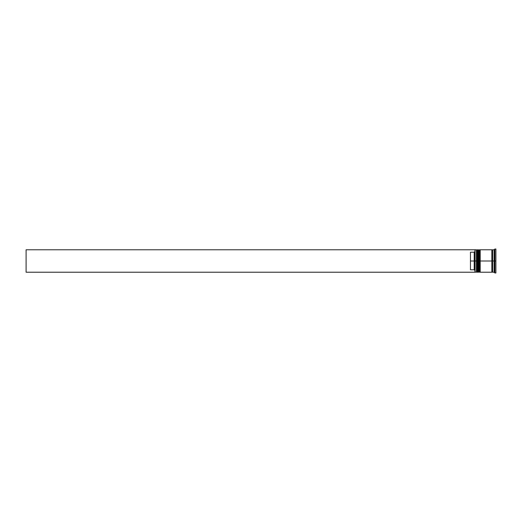 <?xml version="1.0" encoding="UTF-8"?>
<svg xmlns="http://www.w3.org/2000/svg" width="522" height="522" viewBox="0 0 522 522"><rect width="100%" height="100%" fill="white"/><g stroke="black" fill="none" stroke-linecap="round" stroke-linejoin="round"><path stroke-width="0.78" d="M476.899 261L476.899 271.773L476.899 250.227L476.899 261L477.349 261L477.349 272.223L477.349 261L476.449 261L476.449 272.223L476.449 261L474.955 261L474.955 272.047L474.955 249.953L474.955 261L474.204 261L474.204 252.204L470.466 252.204L470.466 261L475.105 261L475.105 272.223L475.105 261L476.449 261L476.449 249.777L476.899 271.773L477.349 272.223L477.499 261L477.499 272.223L477.349 249.777L477.349 261L477.349 249.777L476.899 250.227L476.899 261M477.943 271.773L477.499 272.223L477.499 261L477.943 261L477.499 261L477.349 249.777M477.499 261L477.499 249.777L477.499 261M479.144 261L479.144 271.773L479.144 250.227L479.144 261L479.594 261L479.594 272.223L479.594 261L478.694 261L478.694 272.223L478.694 261L477.943 261L477.943 272.223L477.943 261L478.694 261L478.694 249.777L479.144 271.773L479.594 272.223L479.744 261L479.744 272.223L479.594 249.777L479.594 261L479.594 249.777L479.144 250.227L479.144 261M480.188 271.773L479.744 272.223L479.744 261L480.188 261L479.744 261L479.594 249.777M479.744 261L479.744 249.777L479.744 261M492.233 261L492.233 271.773L492.233 261L492.611 261L492.233 261L492.233 250.227L492.233 261L480.188 261L480.188 272.223L480.188 261L492.233 261L492.233 250.227L492.233 261M494.849 261L494.106 261L494.106 272.223L494.106 261L492.611 261L492.611 272.223L492.611 261L494.106 261L494.106 249.777L494.106 261L494.849 261L494.849 272.967L494.849 261L495.9 261L494.849 261L494.849 249.033L494.849 261M491.861 249.777L491.861 272.223L491.861 249.777L480.188 249.777L480.188 261L480.188 249.777M495.9 272.967L495.9 261L495.9 272.967L494.849 272.967L494.106 272.223L492.611 272.223M474.955 251.454L474.204 252.204L474.204 269.796L474.955 270.546L474.204 269.796L474.204 261L470.466 261L470.466 269.796L474.204 269.796L470.466 269.796L470.466 252.204L474.204 252.204L474.955 251.454M495.9 249.033L495.9 261L495.9 249.033L494.849 249.033L494.106 249.777L492.611 249.777L492.611 261L492.611 249.777M477.943 249.777L477.943 261L477.943 249.777L479.144 250.227M476.899 250.227L476.449 249.777L475.105 249.777L475.105 261L474.955 249.953M474.955 272.223L26.1 272.223L26.1 249.777L474.955 249.777L26.1 249.777L26.1 272.223L474.955 272.223M477.499 249.777L477.943 250.227M479.744 249.777L480.188 250.227M491.861 272.145L492.233 271.773L492.611 272.145M491.861 249.855L492.233 250.227L492.611 249.855M474.955 272.073L476.449 272.223L476.899 271.773M477.943 272.223L479.144 271.773M491.861 272.223L480.188 272.223"/></g></svg>
